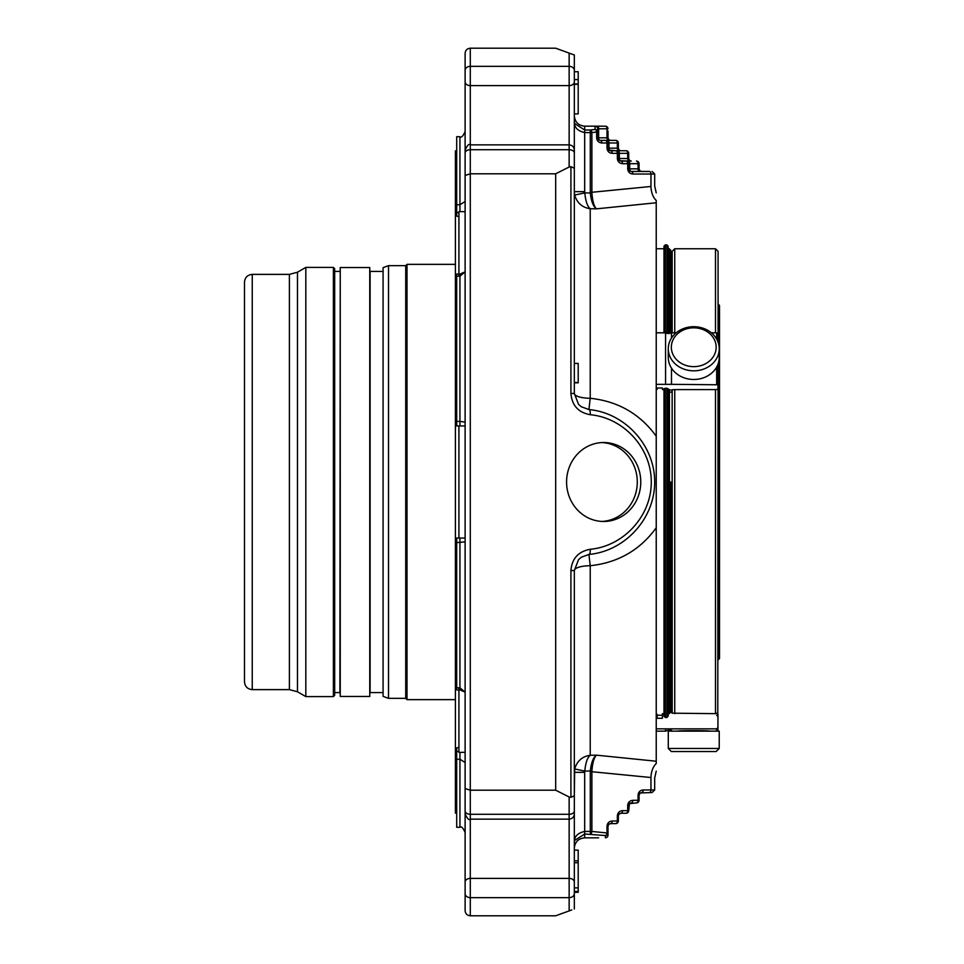 <?xml version="1.0" encoding="UTF-8"?>
<svg xmlns="http://www.w3.org/2000/svg" width="964" height="964" viewBox="0 0 964 964"><rect width="100%" height="100%" fill="white"/><g stroke="black" fill="none" stroke-linecap="round" stroke-linejoin="round"><path stroke-width="1.45" d="M456.707 813.134L455.406 813.134L455.406 150.866L456.707 150.866M458.924 274.848L458.924 276.186M458.924 687.814L458.924 689.152M465.118 541.913L456.707 542.587L456.707 538.033L465.118 538.033M465.118 425.968L456.707 425.968L456.707 274.089L459.936 274.089L459.936 276.186L456.707 276.186M465.118 752.306L458.924 752.402L458.924 689.911M571.76 909.944L555.686 915.8L470.287 915.8C467.094 915.439 465.371 913.715 465.118 910.619L465.118 762.488L465.118 832.474L465.118 762.488L459.936 759.246L459.936 752.402M458.924 747.317L456.707 747.895L456.707 827.293L459.936 827.293L459.936 759.246L456.707 759.246M456.707 542.587L456.707 689.911L459.936 689.911L465.118 692.128L459.936 687.814L459.936 689.911M459.936 274.089L465.118 271.872L459.936 276.186L459.936 421.413L465.118 422.087M465.118 211.694L458.924 211.598L458.924 274.089M459.936 211.598L459.936 136.707L456.707 136.707L456.707 216.105L458.924 216.683M456.707 204.754L459.936 204.754L465.118 201.512L465.118 150.035L465.118 271.872M639.06 163.687A2.591 2.591 0 0 0 636.469 161.096A2.591 1.591 90 0 1 638.06 163.687L639.06 163.687L639.06 168.857L638.06 168.857L638.06 163.687L629.697 163.687A2.591 1.591 -90 0 0 628.106 161.096L631.287 161.096A2.591 2.591 0 0 1 628.697 158.506L628.697 153.336A2.591 2.591 0 0 0 626.118 150.745A2.591 1.591 90 0 1 627.709 153.336L628.697 153.336L628.697 158.506L627.709 158.506L627.709 153.336L619.346 153.336A2.591 1.591 -90 0 0 617.755 150.745L626.118 150.745M618.346 142.985A2.591 2.591 0 0 0 615.767 140.395A2.591 1.591 90 0 1 617.358 142.985L618.346 142.985L618.346 148.155L618.346 142.985A2.591 2.591 0 0 0 615.767 140.395L605.416 140.395A2.591 1.591 90 0 1 607.007 142.985L607.995 142.985A2.591 2.591 0 0 0 605.416 140.395L600.235 140.395A2.591 1.591 90 0 1 598.644 137.804L598.644 128.754A2.591 1.591 -90.2 0 0 597.053 126.164L605.416 126.2A2.591 1.591 90.7 0 1 605.44 126.2L605.44 126.2A2.591 1.591 90.7 0 1 607.007 128.79L597.644 128.79L597.644 132.032A2.591 2.567 180 0 0 595.053 129.465A2.591 1.591 83.9 0 1 596.656 132.032L597.644 132.032L597.644 137.804L597.644 128.79A2.591 2.591 -0 0 0 595.053 126.2L595.053 129.465L590.281 129.995L590.281 132.562L591.884 132.562A2.591 1.591 -96.6 0 0 590.281 129.995L584.678 129.995L574.616 123.537L574.327 121.572C574.11 127.32 577.557 130.984 584.678 132.562L584.678 126.164L605.44 126.2A2.591 2.591 0 0 1 607.995 128.79A2.591 2.591 0 0 0 605.44 126.2M640.277 792.938L652.086 792.553L640.277 792.938L639.06 795.143L639.06 800.313A2.591 2.591 0 0 1 636.469 802.904A2.591 2.591 0 0 0 639.06 800.313L638.06 800.313A2.591 1.591 90 0 1 636.469 802.904L629.456 803.663L628.697 810.664A2.591 2.591 0 0 1 626.118 813.255A2.591 2.591 0 0 0 628.697 810.664L627.709 810.664A2.591 1.591 90 0 1 626.118 813.255L620.912 813.255L626.118 813.255M619.575 813.64L620.937 813.255L619.105 814.014L618.346 815.845L618.346 821.015A2.591 2.591 0 0 1 615.767 823.605A2.591 2.591 0 0 0 618.346 821.015L617.358 821.015A2.591 1.591 90 0 1 615.767 823.605L610.561 823.605L615.767 823.605M609.224 823.991L610.586 823.605L608.754 824.365L607.995 826.196L607.995 832.98L607.007 832.98A2.591 1.591 95.1 0 1 605.416 835.559L605.416 837.8A2.591 1.591 89.3 0 0 605.44 837.8L605.44 837.8A2.591 1.591 89.3 0 0 605.476 837.8A2.591 2.591 0 0 0 607.995 835.21A2.591 2.591 180 0 1 605.416 837.8L605.44 837.8M465.118 813.965L465.118 811.049A5.181 3.229 0 0 0 470.287 814.279L470.287 878.397L569.146 878.397L569.146 819.147L470.287 819.147C469.01 820.448 467.287 818.725 465.118 813.965L465.118 910.619M465.118 274.728L465.118 320.253M574.327 113.897L578.207 113.897L578.207 71.722L574.327 71.722L574.327 54.984L555.686 48.2L470.287 48.2C467.094 48.562 465.371 50.285 465.118 53.382L465.118 201.512M555.686 790.203L569.146 796.987L569.146 814.279L470.287 814.279L470.287 790.203L555.686 790.203L555.686 173.797L470.287 173.797L465.118 175.448L465.118 788.552L470.287 790.203L470.287 149.721A5.181 3.229 180 0 0 465.118 152.951M465.118 811.049L465.118 788.552M619.575 150.36L620.937 150.745A2.591 2.591 0 0 1 618.346 148.155L607.995 148.155L607.995 142.985L617.358 142.985L617.358 148.155A2.591 1.591 -90 0 0 618.948 150.745L610.586 150.745A2.591 1.591 90 0 1 608.995 148.155L608.995 142.985A2.591 1.591 -90 0 0 607.404 140.395L600.235 140.395A2.591 1.591 -90 0 1 601.825 142.985C598.692 142.672 596.969 140.949 596.656 137.804L596.656 132.032L591.884 132.562L591.884 192.282L590.281 192.282L590.281 132.562L584.678 132.562L584.678 191.655L574.327 191.655L574.327 81.952A5.181 3.663 180 0 1 569.146 85.603L569.146 149.721L470.287 149.721L470.287 144.853C469.046 143.528 467.323 145.251 465.118 150.035L465.118 131.526C462.949 136.286 461.226 138.009 459.936 136.707M619.105 160.337L618.346 158.506L619.105 160.337L620.937 161.096A2.591 1.591 90 0 1 619.346 158.506L618.346 158.506L618.346 153.336A2.591 2.591 0 0 0 615.767 150.745L617.755 150.745M629.456 170.688L628.697 168.857L629.456 170.688L631.287 171.447A2.591 1.591 90 0 1 629.697 168.857L628.697 168.857L628.697 163.687A2.591 2.591 0 0 0 626.118 161.096L628.106 161.096M656.231 192.86L654.677 185.944L654.677 174.038L650.953 174.038A2.591 1.591 -90 0 0 649.35 171.447L641.638 171.447A2.591 2.591 0 0 1 639.06 168.857L639.807 170.688M626.118 161.096L620.937 161.096A2.591 1.591 -90 0 1 622.527 163.687L628.697 163.687L628.697 168.857L627.709 168.857L627.709 163.687A2.591 1.591 90 0 0 626.118 161.096A2.591 2.591 0 0 1 628.697 163.687L629.697 163.687L629.697 168.857L638.06 168.857A2.591 1.591 -90 0 0 639.65 171.447M619.575 160.711L629.299 161.096A2.591 1.591 -90 0 1 627.709 158.506L619.346 158.506L619.346 153.336L618.346 153.336L618.346 158.506L617.358 158.506L617.358 153.336L618.346 153.336M615.767 140.395L610.586 140.395A2.591 2.591 0 0 1 607.995 137.804L607.995 131.02M597.053 126.164L595.053 126.2M610.586 823.605A2.591 1.591 -90 0 0 612.176 821.015C609.043 821.328 607.32 823.051 607.007 826.196L607.995 826.196L607.995 835.21M569.146 796.987L570.917 797.336L574.327 795.734L574.327 893.604L574.327 892.278L578.207 892.278L578.207 850.103L574.327 850.103M574.327 891.471L578.207 891.471L574.327 891.495M590.281 771.718L590.305 770.983L591.896 771.08L590.281 771.718L590.281 834.005A2.591 1.591 -83.4 0 0 591.884 831.438L584.678 831.438C577.557 833.016 574.11 836.68 574.327 842.428L574.327 811.049L574.327 842.428L574.616 840.463L584.678 834.005L605.416 835.559A2.591 2.567 0 0 0 607.995 832.98M574.327 382.829L578.207 382.829L578.207 363.416L574.327 363.5M569.146 53.092L569.146 85.603L470.287 85.603A5.181 3.663 180 0 1 465.118 81.952L465.118 70.396A5.181 4.037 180 0 1 470.287 66.347L470.287 48.2M555.686 173.797L569.146 167.013L570.917 166.664L574.327 168.266L574.327 393.457L570.917 393.457C571.941 405.446 578.364 412.532 590.209 414.713A5.181 1.759 95.6 0 0 588.932 409.555L581.292 406.76L578.521 404.326L574.327 393.457A16.171 4.82 -0 0 0 590.221 398.277C618.008 401.253 640.012 413.905 656.231 436.21L656.231 200.464C656.231 191.884 656.231 191.884 656.231 200.464A16.171 9.953 -92.1 0 1 650.953 186.474C655.869 185.811 655.869 185.811 650.953 186.474L650.953 174.038L632.878 174.038A2.591 1.591 -90 0 0 631.287 171.447L629.926 171.062M465.118 811.688L465.118 692.128M608.754 139.635L607.995 137.804L597.644 137.804L598.873 140.009M608.754 149.986L615.767 150.745A2.591 1.591 90 0 1 617.358 153.336L612.176 153.336C609.043 153.023 607.32 151.3 607.007 148.155L607.995 148.155L608.754 149.986L607.995 142.985M649.35 171.447L631.287 171.447M629.926 803.289L631.287 802.904A2.591 1.591 -90 0 0 632.878 800.313L638.06 800.313L638.06 795.143L639.06 795.143L639.06 800.313M629.299 802.904A2.591 1.591 -90 0 0 627.709 805.494L628.697 805.494L628.697 810.664M574.327 811.049A5.181 3.229 180 0 1 569.146 814.279L569.146 819.147C572.291 818.834 574.014 817.111 574.327 813.965L574.327 811.688M591.896 771.08C592.547 762.741 594.077 757.427 596.463 755.161L656.231 761.235L656.231 527.79C640.012 550.095 618.008 562.747 590.221 565.723A16.171 4.82 180 0 0 574.327 570.543L578.521 559.674L574.327 570.543L574.327 795.734L574.327 772.345L584.678 772.345L584.678 837.837L598.62 837.837M574.327 643.747L574.327 711.312M574.327 795.734L574.327 725.88L574.327 795.734L574.689 768.959L584.811 771.08C585.582 762.801 587.377 757.535 590.221 755.27L596.463 755.161C593.282 757.379 591.221 762.657 590.305 770.983L584.811 771.08L584.678 772.345M574.327 882.048A5.181 3.663 180 0 0 569.146 878.397L569.146 897.653A5.181 4.037 180 0 0 574.327 893.604L574.327 909.016M578.207 862.744L574.327 862.744M578.207 887.88L574.327 887.88M578.207 892.278L574.327 892.278L578.207 892.278M578.521 559.674L581.292 557.24L588.932 554.445A5.181 1.759 -95.6 0 0 590.209 549.287C578.364 551.468 571.941 558.554 570.917 570.543L570.917 797.336M640.771 482A39.476 37.102 -90 0 1 603.681 521.476A39.476 37.102 -90 0 1 566.579 482A39.476 37.102 -90 0 1 603.681 442.524A39.476 37.102 -90 0 1 640.771 482M574.327 150.035C574.014 146.89 572.291 145.166 569.146 144.853L470.287 144.853L470.287 66.347L569.146 66.347A5.181 4.037 180 0 1 574.327 70.396L574.327 81.952M574.327 54.984L572.664 54.382M574.327 320.253L574.327 252.689M574.327 121.572L574.327 168.266M578.207 382.503L574.327 382.503M578.207 79.59L574.327 79.59L574.327 84.025L578.207 84.025M612.176 153.336A2.591 1.591 -90 0 0 610.586 150.745L609.224 150.36M620.937 813.255A2.591 1.591 -90 0 0 622.527 810.664L627.709 810.664L627.709 805.494C628.022 802.349 629.745 800.626 632.878 800.313M641.638 792.553A2.591 1.591 -90 0 0 643.229 789.962L654.677 789.962L652.086 792.553M574.689 768.959C577.075 760.994 582.256 756.439 590.221 755.27L590.221 565.723L588.932 554.445C625.178 551.119 654.869 518.391 654.677 482C654.869 445.609 625.178 412.881 588.932 409.555L590.221 398.277L590.221 208.73C587.377 206.465 585.582 201.199 584.811 192.921L574.689 195.041L574.327 191.655M574.689 195.041C577.075 203.006 582.256 207.561 590.221 208.73L596.463 208.839C593.282 206.621 591.221 201.343 590.305 193.017L590.281 192.282M650.953 186.474L591.884 192.282L591.896 192.921L584.811 192.921L584.678 191.655M591.896 192.921C592.547 201.259 594.077 206.573 596.463 208.839L656.231 202.765M656.231 761.235L656.231 763.536C656.231 772.116 656.231 772.116 656.231 763.536A16.171 9.953 -87.9 0 0 650.953 777.526C655.869 778.189 655.869 778.189 650.953 777.526L650.953 789.962A2.591 1.591 -90 0 1 649.35 792.553M656.231 527.79L656.231 436.21L656.231 527.79M672.149 304.142L670.727 304.142L670.727 333.207L670.727 250.062L668.136 248.76M670.727 482L670.727 712.384L668.136 713.661M672.149 659.858L670.727 659.858L670.727 706.166L672.016 707.443L672.016 713.179L715.493 713.661L715.493 389.613L717.951 389.336L717.951 384.769L671.486 384.335L671.486 368.127M669.426 713.661L669.426 389.613L670.727 390.058M669.426 389.613L668.136 389.613M668.136 333.616L668.136 246.182L666.847 244.88L665.293 244.88L665.293 332.809M665.293 717.493L666.847 717.493L668.136 716.216L668.136 388.721L666.847 388.275L665.293 388.275L665.293 717.493L663.991 716.216L663.991 388.721L665.293 388.275M665.293 244.88L663.991 246.182L663.991 332.809M663.991 389.613L662.437 389.613L662.437 388.01L657.135 388.01L657.135 389.336L656.231 389.613M663.991 713.661L662.437 713.661L662.437 718.276L657.135 718.276L657.135 714.457L656.231 713.661M668.281 748.474L671.342 751.534L716.168 751.534L719.228 748.474L719.228 731.158L668.281 731.158L668.281 748.474L719.228 748.474M713.167 337.533A22.413 19.413 180 0 1 693.755 366.645A22.413 19.413 180 0 1 674.342 337.533A22.413 19.413 180 0 1 713.167 337.533M718.216 342.594L718.216 304.142L719.506 305.443L719.506 658.557L718.084 659.858M715.818 337.737A25.474 22.064 180 0 1 719.228 348.763A25.474 22.064 180 0 1 693.755 370.827A25.474 22.064 180 0 1 668.281 348.763A25.474 22.064 180 0 1 687.163 327.459A25.474 22.064 180 0 1 715.818 337.737M719.228 348.763L719.228 357.427A25.474 22.064 180 0 1 700.346 378.732A25.474 22.064 180 0 1 671.703 368.453A25.474 22.064 180 0 1 668.281 357.427L668.281 348.763M677.198 731.158C677.74 730.483 709.673 730.483 710.311 731.158M717.782 713.854L718.084 363.958M718.084 342.22L718.084 251.351L715.493 248.76L715.493 332.809M672.197 713.179L672.149 389.781M672.149 332.809L672.149 251.351L674.74 248.76L715.493 248.76M717.951 729.856L717.951 727.579L717.951 729.856L716.662 731.158L716.662 728.856L717.951 727.579L716.662 728.856L671.486 728.856L671.486 731.158C671.703 729.688 669.727 729.688 665.57 731.158L665.57 728.856L656.231 728.856M671.486 728.856L665.57 728.856M716.662 715.24L717.951 716.529L717.951 714.457L717.951 727.579M715.493 713.661L716.951 713.215L717.951 714.457M671.486 338.063L671.486 332.809L665.57 332.809L665.57 384.335L656.231 384.335M665.57 332.809L656.231 332.809M665.57 384.335L671.486 384.335M717.951 341.871L717.951 333.64L716.662 332.809L711.348 332.809M676.162 332.809L671.486 332.809M717.951 364.32L717.951 384.769M672.016 389.781L672.016 391.77L672.016 389.781L674.74 389.613L715.493 389.613M672.016 391.77L670.727 392.215M662.437 389.613L662.437 388.01M672.016 709.408L672.016 707.443M383.082 578.496L383.082 267.63L388.516 265.654L388.516 698.346L383.082 696.37L383.082 578.496M388.516 698.346L405.724 698.346L405.724 265.654L388.516 265.654M405.724 698.346L407.013 699.647L407.013 264.353L405.724 265.654M601.934 521.44A39.476 37.102 90 0 0 637.288 482A39.476 37.102 90 0 0 601.934 442.56M383.082 271.402L370.092 271.402L370.092 692.586L383.082 692.598M369.754 482L369.754 267.522L340.244 267.522L340.244 696.478L369.754 696.478L369.754 482M334.677 692.598L339.894 692.598L340.244 270.113M305.829 696.598L305.829 267.402L297.478 272.222L297.478 691.778L305.829 696.598L333.387 696.598L334.677 695.309L334.677 268.691L333.387 267.402L333.387 696.598M244.495 482L244.495 282.151C244.952 277.427 247.543 274.848 252.255 274.378L252.255 689.621C247.543 689.152 244.952 686.573 244.495 681.849L244.495 318.698M458.924 538.033L458.924 425.968M456.707 751.426L458.924 751.426M459.936 538.033L459.936 687.814L456.707 687.814M456.707 212.574L458.924 212.574M608.597 140.395A2.591 1.591 -90 0 1 607.007 137.804L607.007 128.79L607.995 128.79M470.287 915.8L470.287 878.397A5.181 3.663 -0 0 0 465.118 882.048M465.118 893.604L465.118 893.604A5.181 4.037 0 0 0 470.287 897.653L569.146 897.653L569.146 910.908M574.327 152.951A5.181 3.229 180 0 0 569.146 149.721L569.146 167.013M459.936 425.968L459.936 421.413L456.707 421.413M574.327 570.543L570.917 570.543M590.209 549.287C623.865 546.202 651.459 515.8 651.278 482C651.459 448.2 623.865 417.798 590.209 414.713M570.917 393.457L570.917 166.664M598.403 139.635L597.644 137.804L596.656 137.804M607.007 148.155L607.007 142.985L601.825 142.985M622.527 163.687C619.394 163.374 617.671 161.651 617.358 158.506M632.878 174.038C629.745 173.725 628.022 172.002 627.709 168.857M622.527 810.664C619.394 810.977 617.671 812.7 617.358 815.845L618.346 815.845L619.105 814.014M617.358 815.845L617.358 821.015L612.176 821.015M607.007 826.196L607.007 832.98L591.884 831.438L591.884 771.718L650.953 777.526M638.06 795.143C638.373 791.998 640.096 790.275 643.229 789.962M669.426 333.556L669.426 248.76M666.847 333.387L666.847 244.88M666.847 717.493L666.847 388.275M718.216 363.597L718.216 659.858M674.74 332.809L674.74 248.76M716.662 332.809L716.662 339.111M716.662 367.079L716.662 384.335M674.74 713.661L674.74 389.613M297.478 691.778L289.393 689.621L289.393 274.378L252.255 274.378M459.936 827.293C461.226 825.991 462.949 827.715 465.118 832.474M584.678 837.837C578.388 838.451 574.942 841.897 574.327 848.187M578.207 860.828L574.327 860.828M581.292 557.252L588.932 554.445M578.521 404.326L574.327 393.457M588.932 409.555L581.292 406.748M584.678 126.164C578.388 125.549 574.942 122.103 574.327 115.813M574.327 363.416L578.207 363.416M578.207 84.326L574.327 84.326M654.677 174.038L652.086 171.447M641.638 171.447L640.277 171.062M629.456 160.337L628.697 158.506M631.287 161.096L629.926 160.711M619.105 149.986L618.346 148.155M610.586 140.395L609.224 140.009M628.697 805.494L629.456 803.663M607.995 826.196L608.754 824.365M639.06 795.143L639.807 793.312M656.231 771.14L654.677 778.056L654.677 789.962M663.991 248.76L656.231 248.76M662.437 715.24L657.135 715.24M665.57 731.158L656.231 731.158M455.406 264.353L407.013 264.353M455.406 699.647L407.013 699.647M370.092 271.402L369.754 270.113M370.092 692.586L369.754 693.887M339.894 692.598L340.244 693.887M333.387 267.402L305.829 267.402M297.478 272.222L289.393 274.378M289.393 689.621L252.255 689.621M334.677 271.402L339.894 271.402"/></g></svg>
